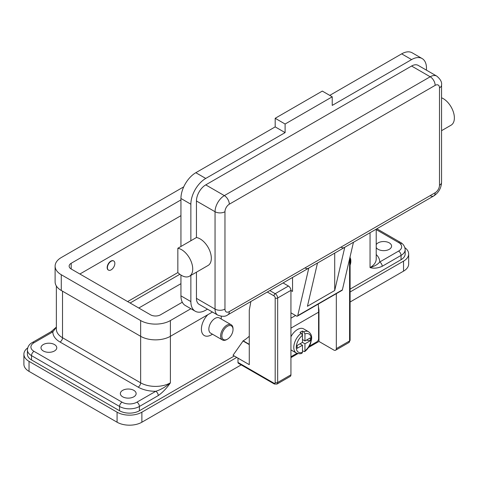 <?xml version="1.0" encoding="UTF-8"?>
<svg xmlns="http://www.w3.org/2000/svg" width="478" height="478" viewBox="0 0 478 478"><rect width="100%" height="100%" fill="white"/><g stroke="black" fill="none" stroke-linecap="round" stroke-linejoin="round"><path stroke-width="0.72" d="M299.987 343.819L302.466 345.253L297.125 348.337L297.125 345.475L302.466 342.385L302.466 335.347L301.23 333.184A12.279 7.086 120 0 0 294.233 343.981A12.279 7.086 120 0 0 296.33 353.021L291.371 350.153A12.279 7.086 -60 0 1 290.935 349.866M290.935 336.769A12.279 7.086 -60 0 1 297.507 329.503A12.279 7.086 -60 0 1 303.649 328.894L308.609 331.756A12.279 7.086 120 0 0 303.709 331.75L304.946 333.919L304.946 340.957L310.294 337.868L310.294 340.736L304.946 343.819L302.466 342.385M301.23 333.184L299.987 332.467A12.279 7.086 -60 0 1 301.23 331.648A12.279 7.086 -60 0 1 302.466 331.033L303.709 331.75M318.276 304.086A106.098 61.256 -120 0 1 318.587 312.176L318.587 338.806A2.456 1.416 -60 0 1 318.079 340.521A2.456 1.416 -60 0 1 316.854 341.818L309.332 346.156M273.948 383.195L237.984 362.438A1.757 1.01 120 0 0 238.349 363.238L274.312 384.001L276.941 384.085L290.212 376.425A3.507 2.026 -120 0 0 290.935 374.818L290.935 290.337L277.67 297.997A1.757 1.01 180 0 1 276.427 298.296A1.757 1.01 180 0 1 275.191 297.997L275.191 382.484A1.757 1.01 60 0 1 273.948 383.195A1.757 1.01 -60 0 0 274.312 384.001L238.349 363.238A1.757 1.01 120 0 0 239.227 363.149M349.591 258.861L349.591 340.957A1.757 1.01 0 0 0 350.105 340.24L350.105 256.65M234.268 355.99L139.403 410.763A14.029 8.102 180 0 1 119.56 410.763L31.518 359.928A14.029 8.102 180 0 1 27.407 354.204L27.407 349.908A14.029 8.102 0 0 0 31.518 355.632L119.56 406.467A3.507 2.026 -60 0 1 120.289 404.018A3.507 2.026 -60 0 1 122.039 402.171L33.998 351.336A10.522 6.077 180 0 1 33.998 342.744A3.507 2.026 60 0 0 32.241 342.571L51.092 331.69L56.356 327.101M33.998 342.744L52.849 331.863A3.507 2.026 -120 0 0 51.092 331.69M139.403 410.763L139.403 406.467L158.254 395.581A3.507 2.026 -120 0 0 157.525 393.137A3.507 2.026 -120 0 0 155.774 391.285L136.923 402.171A10.522 6.077 180 0 1 122.039 402.171M376.216 229.607L398.574 242.513A3.507 2.026 -60 0 1 400.325 242.34L376.855 228.789L400.325 242.34A3.507 2.026 -60 0 1 401.054 243.947M398.574 242.513A10.522 6.077 180 0 1 398.574 251.105L379.723 261.992A3.507 2.026 60 0 1 381.474 263.838A3.507 2.026 60 0 1 382.203 266.288L401.054 255.401A14.029 8.102 0 0 0 405.165 249.671C404.83 246.295 403.217 243.852 400.325 242.34M122.661 396.8A7.893 4.559 180 0 1 120.348 393.579A7.893 4.559 180 0 1 125.218 389.367A7.893 4.559 180 0 1 133.822 390.359A7.893 4.559 180 0 1 136.134 393.579A7.893 4.559 180 0 1 131.259 397.786A7.893 4.559 180 0 1 122.661 396.8M43.295 350.977A7.893 4.559 180 0 1 40.989 347.757A7.893 4.559 180 0 1 45.858 343.551A7.893 4.559 180 0 1 54.456 344.536A7.893 4.559 180 0 1 56.768 347.757A7.893 4.559 180 0 1 51.899 351.969A7.893 4.559 180 0 1 43.295 350.977M376.216 244.634A7.893 4.559 180 0 1 389.271 242.872A7.893 4.559 180 0 1 391.584 246.092A7.893 4.559 180 0 1 386.714 250.305A7.893 4.559 180 0 1 378.11 249.319A7.893 4.559 180 0 1 376.216 247.55M185.285 252.557A15.786 9.112 60 0 1 189.455 276.23A15.786 9.112 60 0 1 177.846 272.562L177.846 248.261A15.786 9.112 60 0 1 185.285 252.557M435.153 85.365A7.015 4.051 -120 0 0 433.701 80.471A7.015 4.051 -120 0 0 430.194 76.773L224.343 195.616A7.015 4.051 60 0 1 227.851 199.32A7.015 4.051 60 0 1 229.309 204.208L435.153 85.365A6.136 3.543 -60 0 1 439.497 87.868A7.015 4.051 0 0 0 441.553 85.006C442.048 82.138 440.453 79.175 436.773 76.122L418.172 65.378A13.151 7.594 120 0 0 411.594 66.03L205.743 184.878A13.151 7.594 120 0 0 196.446 200.987L196.446 237.524A15.786 9.112 60 0 1 203.885 241.814A15.786 9.112 60 0 1 208.055 265.487L189.455 276.23M441.553 97.793A15.786 9.112 60 0 1 446.936 101.491A15.786 9.112 60 0 1 451.107 125.164L441.553 130.679M334.708 253.119L334.708 290.522L307.432 306.273L317.494 263.014L308.812 268.021A7.015 4.051 60 0 1 308.459 268.278L227.851 314.811A7.015 4.051 -120 0 0 229.309 311.602A6.136 3.543 -60 0 1 224.965 309.093L224.965 211.724A6.136 3.543 -60 0 1 229.309 204.208M205.743 184.878L224.343 195.616A13.151 7.594 120 0 0 215.046 211.724L215.046 309.093A13.151 7.594 120 0 0 217.771 315.116C222.258 316.777 225.616 316.675 227.851 314.811L308.459 268.278A7.015 4.051 60 0 1 304.946 267.931M308.812 268.021L297.734 315.641A1.757 1.01 60 0 1 297.406 316.131L342.045 290.361A1.757 1.01 -120 0 0 342.379 289.871L353.457 242.25L344.775 247.263A7.015 4.051 60 0 1 344.417 247.514L317.482 263.067L344.417 247.514A7.015 4.051 60 0 1 340.91 247.168M439.497 87.868L439.497 185.237A6.136 3.543 -60 0 1 435.153 192.754A7.015 4.051 60 0 1 433.701 195.968L353.445 242.304L433.701 195.968A7.015 4.051 60 0 1 430.194 195.621M441.553 85.006L441.553 182.375A7.015 4.051 0 0 1 439.497 185.237M233.025 329.503L233.025 328.786A8.771 5.061 120 0 0 231.209 324.771A8.771 5.061 120 0 0 226.823 325.207A8.771 5.061 120 0 0 221.099 332.933A8.771 5.061 120 0 0 222.443 339.96A8.771 5.061 120 0 0 226.823 339.523L227.444 339.165A7.893 4.559 120 0 0 233.025 329.503A7.893 4.559 120 0 0 227.444 326.277A7.893 4.559 120 0 0 221.864 335.944A7.893 4.559 120 0 0 227.444 339.165L226.823 339.523M231.209 324.771L219.432 317.972A8.771 5.061 120 0 0 215.046 318.402A8.771 5.061 120 0 0 209.316 326.133A8.771 5.061 120 0 0 210.661 333.154L222.443 339.96M211.324 334.869L212.477 334.206L211.324 334.869A14.029 8.102 -60 0 1 201.561 331.075A14.029 8.102 -60 0 1 207.87 314.667M111.129 269.861A5.264 3.035 120 0 0 114.565 265.224A5.264 3.035 120 0 0 113.758 261.012A5.264 3.035 120 0 0 111.129 261.269A5.264 3.035 120 0 0 107.693 265.905A5.264 3.035 120 0 0 108.5 270.124A5.264 3.035 120 0 0 111.129 269.861M108.375 270.046A5.264 3.035 -60 0 1 108.249 269.98A5.264 3.035 -60 0 1 107.442 265.762A5.264 3.035 -60 0 1 110.878 261.125A5.264 3.035 -60 0 1 113.513 260.869A5.264 3.035 -60 0 1 113.633 260.946M350.105 257.827A8.771 5.061 -60 0 1 350.834 260.773L350.834 261.484A7.893 4.559 -60 0 1 350.105 265.087M350.105 258.729A7.893 4.559 -60 0 1 350.834 261.484M221.165 316.263A14.029 8.102 -60 0 1 221.242 317.685L221.242 319.017M405.165 249.671L405.165 253.967A14.029 8.102 180 0 1 401.054 259.697L350.105 289.112M249.271 336.201A28.059 16.198 120 0 1 243.194 340.814L233.025 355.274L249.271 364.654L249.271 310.24L250.86 301.528M196.446 272.191L196.446 298.356A13.151 7.594 120 0 0 199.171 304.378L217.771 315.116M426.472 70.176L426.472 68.181A21.044 12.147 120 0 0 422.116 58.549A21.044 12.147 120 0 0 411.594 59.589L332.228 105.411L332.228 96.819L285.109 124.023L285.109 132.615L205.743 178.437A21.044 12.147 120 0 0 190.865 204.208L190.865 240.745L177.846 248.261M190.865 240.745L196.446 237.524M190.865 275.412L190.865 301.576A21.044 12.147 120 0 0 195.221 311.214A21.044 12.147 120 0 0 205.743 310.168L207.47 309.17M422.116 58.549L412.197 52.819A21.044 12.147 120 0 0 401.675 53.859L329.748 95.385M285.109 132.615L275.191 126.885L195.825 172.707A21.044 12.147 120 0 0 180.941 198.484L180.941 246.469M180.941 275.065L180.941 295.852A21.044 12.147 120 0 0 185.303 305.484L195.221 311.214M332.228 96.819L322.309 91.089L275.191 118.293L275.191 126.885M285.109 124.023L275.191 118.293M290.935 290.481L292.548 291.413L292.548 277.461M297.406 316.131A1.757 1.01 60 0 1 296.527 316.048L290.935 312.821M344.775 247.263L334.708 290.522M302.466 339.523L304.946 340.957M310.294 340.736L306.38 340.127M304.946 343.819L304.946 350.858L304.641 351.635L302.466 350.876M296.33 353.021C299.103 353.905 300.997 353.947 302.024 353.146L302.466 352.292L302.466 345.253M302.437 335.024L302.466 331.033M404.878 247.682A17.537 10.128 180 0 1 408.672 253.967L408.672 263.993A17.537 10.128 180 0 1 403.534 271.151L350.105 302M241.193 364.881L141.882 422.217A17.537 10.128 180 0 1 117.08 422.217L29.039 371.382A17.537 10.128 180 0 1 23.9 364.224L23.9 354.204A17.537 10.128 180 0 1 27.694 347.912M180.941 283.681L138.781 308.023M408.672 253.967A17.537 10.128 180 0 1 403.534 261.131L350.105 291.974M236.747 357.425L141.882 412.191A17.537 10.128 180 0 1 117.08 412.191L29.039 361.362A17.537 10.128 180 0 1 23.9 354.204M130.1 303.01L179.842 274.294M127.62 301.582L177.858 272.574M158.254 395.581C162.711 392.402 166.762 388.154 170.401 382.836C165.49 386.989 160.614 389.803 155.774 391.285A24.551 14.173 0 0 1 138.16 387.132A3.507 2.026 120 0 0 139.917 385.286A3.507 2.026 120 0 0 140.64 382.836L62.516 337.737A3.507 2.026 -60 0 1 61.793 340.181A3.507 2.026 -60 0 1 60.037 342.033L138.16 387.132M376.216 254.541A24.551 14.173 0 0 1 379.723 261.992C377.68 264.477 374.459 266.342 370.05 267.572C373.694 268.684 377.745 268.254 382.203 266.288M60.037 342.033A24.551 14.173 0 0 1 52.849 331.863L56.356 327.275M190.901 308.716L170.401 320.553A21.044 12.147 180 0 1 140.64 320.553L61.28 274.731A21.044 12.147 180 0 1 55.113 266.138A21.044 12.147 180 0 1 61.28 257.546L183.737 186.85M182.297 302.227L160.483 314.823A7.015 4.051 180 0 1 150.564 314.823L71.198 269A7.015 4.051 180 0 1 69.143 266.138A7.015 4.051 180 0 1 71.198 263.276L180.941 199.918M212.435 312.038L170.401 336.303A21.044 12.147 180 0 1 140.64 336.303L61.28 290.481A21.044 12.147 180 0 1 55.113 281.889L55.113 266.138M180.941 215.668L79.88 274.014M237.984 362.438L237.984 358.142M249.271 344.608L242.944 340.957M336.321 293.665L336.321 348.617A3.507 2.026 60 0 1 335.598 350.225A3.507 2.026 60 0 1 333.841 350.051L318.963 341.459L308.501 347.494M297.896 353.618L290.935 357.64M290.935 290.337A3.507 2.026 -120 0 0 288.455 286.041L283.072 282.934M318.444 306.655L318.963 309.953L318.963 341.459M290.935 356.779L296.934 353.32M318.569 310.18L318.963 309.953M276.941 384.085A3.507 2.026 -120 0 0 277.67 382.484A1.757 1.01 180 0 1 276.427 382.776A1.757 1.01 180 0 1 275.191 382.484M267.322 292.028L273.948 295.852A1.757 1.01 60 0 1 275.191 297.997M288.455 286.041L275.191 293.701A1.757 1.01 120 0 0 274.312 294.627A1.757 1.01 120 0 0 273.948 295.852M31.518 359.928L31.518 355.632A3.507 2.026 -60 0 1 32.241 353.188A3.507 2.026 -60 0 1 33.998 351.336M119.56 410.763L119.56 406.467A14.029 8.102 0 0 0 139.403 406.467A3.507 2.026 -120 0 0 138.674 404.018A3.507 2.026 -120 0 0 136.923 402.171M398.574 251.105A3.507 2.026 60 0 1 400.325 252.958A3.507 2.026 60 0 1 401.054 255.401L401.054 259.697M435.153 192.754L229.309 311.602M196.446 298.356L215.046 309.093A7.015 4.051 0 0 0 220.005 310.282A7.015 4.051 0 0 0 224.965 309.093M196.446 200.987L215.046 211.724A7.015 4.051 0 0 0 220.005 212.913A7.015 4.051 0 0 0 224.965 211.724M140.64 320.553L140.64 382.836A21.044 12.147 180 0 0 170.401 382.836L170.401 320.553M376.216 229.153L376.216 258.98A21.044 12.147 180 0 1 370.05 267.572L370.05 232.714M436.773 76.122A13.151 7.594 120 0 0 430.194 76.773L411.594 66.03M411.594 59.589L401.675 53.859M205.743 178.437L195.825 172.707M190.865 204.208L180.941 198.484M190.865 301.576L180.941 295.852M297.734 315.641L342.379 289.871M295.589 315.504L290.935 318.193M304.946 350.858A10.522 6.077 120 0 0 311.148 338.806A10.522 6.077 120 0 0 304.946 333.919M302.466 335.347A10.522 6.077 120 0 0 296.27 347.398A10.522 6.077 120 0 0 302.466 352.292M141.882 422.217L141.882 412.191M403.534 271.151L403.534 261.131M29.039 371.382L29.039 361.362M117.08 422.217L117.08 412.191M62.516 291.198L62.516 337.737A21.044 12.147 180 0 1 56.356 329.145L56.356 285.999M61.28 290.481L61.28 274.731M71.198 269L71.198 263.276M243.194 340.814L249.271 344.321M336.321 348.617L349.591 340.957A3.507 2.026 60 0 1 348.862 342.565L335.598 350.225M290.935 374.818L277.67 382.484L277.67 297.997A3.507 2.026 -120 0 0 275.191 293.701L269.801 290.594M318.587 312.176L290.935 328.141M433.701 195.968C438.601 192.754 441.218 188.224 441.553 182.375M304.641 351.641C307.264 349.597 309.248 346.885 310.58 343.509L311.632 338.986C311.614 337.767 312.301 334.767 308.609 331.756M32.241 342.571C29.319 344.13 27.706 346.574 27.407 349.908M350.105 340.24L348.862 342.565"/></g></svg>
